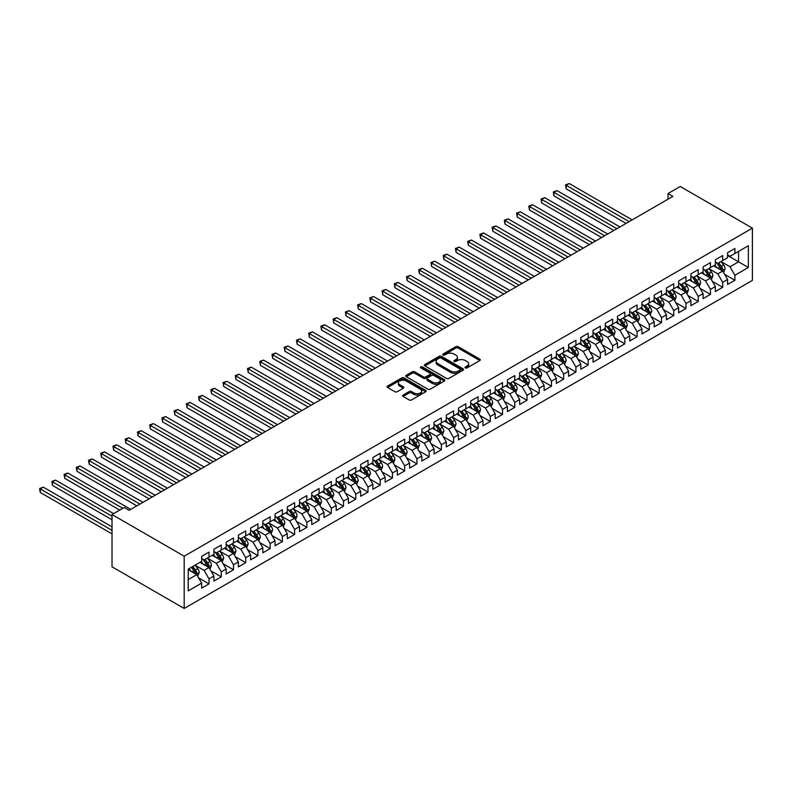 <?xml version="1.0" encoding="UTF-8"?>
<svg xmlns="http://www.w3.org/2000/svg" width="792" height="792" viewBox="0 0 792 792"><rect width="100%" height="100%" fill="white"/><g stroke="black" fill="none" stroke-linecap="round" stroke-linejoin="round"><path stroke-width="1.19" d="M465.389 367.904A1.188 0.683 0 0 0 467.072 367.904L479.823 360.538A1.693 0.98 0 0 0 480.328 359.845A1.693 0.98 0 0 0 479.823 359.152L458.221 346.678A1.693 0.98 0 0 0 455.816 346.678L443.065 354.044A1.188 0.683 0 0 0 442.718 354.529A1.188 0.683 0 0 0 443.065 355.014A1.188 0.683 0 0 0 444.748 355.014L446.391 354.064A5.435 3.138 0 0 1 454.073 354.064L455.875 355.103A5.435 3.138 0 0 1 457.469 357.321A5.435 3.138 0 0 1 455.875 359.538L454.232 360.489A1.188 0.683 0 0 0 453.875 360.974A1.188 0.683 0 0 0 454.232 361.459A1.188 0.683 0 0 0 455.905 361.459L457.558 360.508A5.435 3.138 0 0 1 465.241 360.508L467.042 361.548A5.435 3.138 0 0 1 468.636 363.766A5.435 3.138 0 0 1 467.042 365.983L465.389 366.934A1.188 0.683 0 0 0 465.043 367.419A1.188 0.683 0 0 0 465.389 367.904L465.389 366.934M403.118 395.06A1.693 0.98 0 0 0 402.623 395.752A1.693 0.98 0 0 0 403.118 396.445L409.177 399.94A1.693 0.98 0 0 0 411.583 399.94L425.75 391.763A1.693 0.98 0 0 0 426.245 391.07A1.693 0.98 0 0 0 425.75 390.377L404.138 377.903A1.693 0.98 0 0 0 401.732 377.903L387.575 386.08A1.693 0.98 0 0 0 387.07 386.773A1.693 0.98 0 0 0 387.575 387.466L394.891 391.693A1.693 0.98 0 0 0 397.297 391.693L403.356 388.199A1.693 0.98 0 0 0 403.851 387.506A1.693 0.98 0 0 0 403.356 386.813L399.722 384.714A4.544 2.623 0 0 1 398.396 382.863A4.544 2.623 0 0 1 401.197 380.437A4.544 2.623 0 0 1 406.147 381.002L420.374 389.218A4.544 2.623 0 0 1 421.7 391.07A4.544 2.623 0 0 1 418.899 393.495A4.544 2.623 0 0 1 413.949 392.931L411.583 391.555A1.693 0.98 0 0 0 409.177 391.555L403.118 395.06L403.118 396.445L409.177 392.971L409.177 391.555M112.028 514.543L184.19 556.202L184.19 608.454L112.028 566.795L112.028 514.543L124.255 507.484L129.145 510.305L672.903 196.376L668.012 193.545L668.012 199.198M668.012 193.545L680.239 186.486L752.4 228.145L184.19 556.202M446.51 378.388A1.693 0.98 0 0 0 448.916 378.388L463.082 370.21A1.693 0.98 0 0 0 463.577 369.517A1.693 0.98 0 0 0 463.082 368.825L441.471 356.351A1.693 0.98 0 0 0 439.075 356.351L424.908 364.528A1.693 0.98 0 0 0 424.413 365.221A1.693 0.98 0 0 0 424.908 365.914L446.51 378.388M421.235 368.161A1.188 0.683 0 0 1 422.443 368.329L444.391 381.002L430.244 389.169A1.693 0.98 0 0 1 427.848 389.169L406.237 376.695L412.305 373.22L412.305 371.804L406.237 375.309A1.693 0.98 0 0 0 405.742 376.002A1.693 0.98 0 0 0 406.237 376.695L406.237 375.309M412.305 373.22A1.693 0.98 0 0 1 414.701 373.22L414.701 371.804A1.693 0.98 0 0 0 412.305 371.804M414.701 371.804L423.463 376.863A1.693 0.98 0 0 0 425.868 376.863L429.888 374.547A1.693 0.98 0 0 0 430.383 373.854A1.693 0.98 0 0 0 429.888 373.161L420.76 367.894A1.188 0.683 0 0 1 420.413 367.399A1.188 0.683 0 0 1 421.146 366.765A1.188 0.683 0 0 1 422.443 366.914L444.411 379.606A1.693 0.98 0 0 1 444.906 380.299A1.693 0.98 0 0 1 444.411 380.992L444.411 379.606M184.19 608.454L752.4 280.398L752.4 228.145M727.571 255.479L738.58 261.825L738.58 251.381L748.361 245.728L734.907 253.499L734.907 248.48L727.571 252.717L727.571 257.737L722.68 260.558L722.68 255.549L715.344 259.786L715.344 264.795L710.454 267.617L710.454 262.607L703.108 266.845L703.108 271.854L698.217 274.675L698.217 269.666L690.881 273.903L690.881 278.913L685.991 281.744L685.991 276.725L678.655 280.962L678.655 285.981L673.764 288.803L673.764 283.793L666.418 288.031L666.418 293.04L661.528 295.862L661.528 290.852L654.192 295.089L654.192 300.099L649.301 302.92L649.301 297.911L641.966 302.148L641.966 307.157L637.065 309.989L637.065 304.969L629.729 309.207L629.729 314.226L624.838 317.048L624.838 312.038L617.503 316.265L617.503 321.285L612.612 324.106L612.612 319.097L605.266 323.334L605.266 328.343L600.376 331.165L600.376 326.155L593.04 330.393L593.04 335.402L588.149 338.233L588.149 333.214L580.813 337.451L580.813 342.471L575.923 345.292L575.923 340.273L568.577 344.51L568.577 349.529L563.686 352.351L563.686 347.341L556.35 351.579L556.35 356.588L551.46 359.41L551.46 354.4L544.124 358.637L544.124 363.647L539.223 366.478L539.223 361.459L531.887 365.696L531.887 370.715L526.997 373.537L526.997 368.518L519.661 372.755L519.661 377.774L514.77 380.596L514.77 375.586L507.424 379.823L507.424 384.833L502.534 387.654L502.534 382.645L495.198 386.882L495.198 391.892L490.307 394.723L490.307 389.704L482.971 393.941L482.971 398.95L478.081 401.782L478.081 396.762L470.735 401L470.735 406.019L465.844 408.84L465.844 403.831L458.509 408.068L458.509 413.077L453.618 415.899L453.618 410.89L446.282 415.127L446.282 420.136L441.382 422.958L441.382 417.948L434.046 422.185L434.046 427.195L429.155 430.026L429.155 425.007L421.819 429.244L421.819 434.263L416.929 437.085L416.929 432.076L409.583 436.303L409.583 441.322L404.692 444.144L404.692 439.134L397.356 443.372L397.356 448.381L392.466 451.202L392.466 446.193L385.13 450.43L385.13 455.44L380.239 458.271L380.239 453.252L372.893 457.489L372.893 462.508L368.003 465.33L368.003 460.31L360.667 464.548L360.667 469.567L355.776 472.388L355.776 467.379L348.44 471.616L348.44 476.626L343.54 479.447L343.54 474.438L336.204 478.675L336.204 483.684L331.313 486.516L331.313 481.496L323.978 485.734L323.978 490.753L319.087 493.574L319.087 488.555L311.751 492.792L311.751 497.812L306.851 500.633L306.851 495.624L299.515 499.861L299.515 504.87L294.624 507.692L294.624 502.682L287.288 506.92L287.288 511.929L282.397 514.76L282.397 509.741L275.052 513.978L275.052 518.988L270.161 521.819L270.161 516.8L262.825 521.037L262.825 526.056L257.935 528.878L257.935 523.868L250.599 528.106L250.599 533.115L245.708 535.937L245.708 530.927L238.362 535.164L238.362 540.174L233.472 542.995L233.472 537.986L226.136 542.223L226.136 547.232L221.245 550.064L221.245 545.044L213.909 549.282L213.909 554.301L209.009 557.122L209.009 552.113L201.673 556.34L201.673 561.36L188.219 569.121L188.219 590.872L201.673 583.11L196.782 574.636L188.219 569.696M748.361 245.728L748.361 267.478L734.907 275.25L730.016 266.775L721.156 261.657M724.581 274.289L734.907 280.259L734.907 275.25M734.907 280.259L727.571 284.496L727.571 279.487L722.68 282.308L717.79 273.834L708.919 268.716M712.345 281.358L722.68 287.318L722.68 282.308M722.68 287.318L715.344 291.555L715.344 286.546L710.454 289.367L705.563 280.893L696.693 275.774M700.118 288.417L710.454 294.377L710.454 289.367M710.454 294.377L703.108 298.614L703.108 293.604L698.217 296.426L693.327 287.951L684.456 282.833M687.882 295.475L698.217 301.445L698.217 296.426M698.217 301.445L690.881 305.682L690.881 300.663L685.991 303.494L681.1 295.02L672.23 289.902M675.655 302.534L685.991 308.504L685.991 303.494M685.991 308.504L678.655 312.741L678.655 307.722L673.764 310.553L668.864 302.079L660.003 296.96M663.429 309.593L673.764 315.562L673.764 310.553M673.764 315.562L666.418 319.8L666.418 314.79L661.528 317.612L656.637 309.137L647.767 304.019M651.192 316.661L661.528 322.621L661.528 317.612M661.528 322.621L654.192 326.858L654.192 321.849L649.301 324.671L644.411 316.196L635.54 311.078M638.966 323.72L649.301 329.69L649.301 324.671M649.301 329.69L641.966 333.927L641.966 328.908L637.065 331.729L632.174 323.265L623.314 318.137M626.739 330.779L637.065 336.748L637.065 331.729M637.065 336.748L629.729 340.986L629.729 335.966L624.838 338.798L619.948 330.323L611.077 325.205M614.503 337.837L624.838 343.807L624.838 338.798M624.838 343.807L617.503 348.044L617.503 343.035L612.612 345.857L607.721 337.382L598.851 332.264M602.276 344.906L612.612 350.866L612.612 345.857M612.612 350.866L605.266 355.103L605.266 350.094L600.376 352.915L595.485 344.441L586.624 339.322M590.04 351.965L600.376 357.935L600.376 352.915M600.376 357.935L593.04 362.172L593.04 357.152L588.149 359.974L583.259 351.509L574.388 346.381M577.813 359.023L588.149 364.993L588.149 359.974M588.149 364.993L580.813 369.23L580.813 364.211L575.923 367.043L571.022 358.568L562.162 353.45M565.587 366.082L575.923 372.052L575.923 367.043M575.923 372.052L568.577 376.289L568.577 371.28L563.686 374.101L558.796 365.627L549.925 360.508M553.351 373.151L563.686 379.111L563.686 374.101M563.686 379.111L556.35 383.348L556.35 378.338L551.46 381.16L546.569 372.685L537.699 367.567M541.124 380.209L551.46 386.179L551.46 381.16M551.46 386.179L544.124 390.406L544.124 385.397L539.223 388.219L534.333 379.744L525.472 374.626M528.898 387.268L539.223 393.238L539.223 388.219M539.223 393.238L531.887 397.475L531.887 392.456L526.997 395.287L522.106 386.813L513.236 381.695M516.661 394.327L526.997 400.297L526.997 395.287M526.997 400.297L519.661 404.534L519.661 399.524L514.77 402.346L509.88 393.872L501.009 388.753M504.435 401.395L514.77 407.355L514.77 402.346M514.77 407.355L507.424 411.592L507.424 406.583L502.534 409.405L497.643 400.93L488.783 395.812M492.198 408.454L502.534 414.414L502.534 409.405M502.534 414.414L495.198 418.651L495.198 413.642L490.307 416.463L485.417 407.989L476.546 402.871M479.972 415.513L490.307 421.483L490.307 416.463M490.307 421.483L482.971 425.72L482.971 420.7L478.081 423.532L473.18 415.058L464.32 409.939M467.745 422.572L478.081 428.541L478.081 423.532M478.081 428.541L470.735 432.778L470.735 427.759L465.844 430.591L460.954 422.116L452.083 416.998M455.509 429.64L465.844 435.6L465.844 430.591M465.844 435.6L458.509 439.837L458.509 434.828L453.618 437.649L448.727 429.175L439.857 424.057M443.282 436.699L453.618 442.659L453.618 437.649M453.618 442.659L446.282 446.896L446.282 441.887L441.382 444.708L436.491 436.234L427.63 431.115M431.056 443.758L441.382 449.727L441.382 444.708M441.382 449.727L434.046 453.964L434.046 448.945L429.155 451.767L424.264 443.302L415.394 438.174M418.82 450.816L429.155 456.786L429.155 451.767M429.155 456.786L421.819 461.023L421.819 456.004L416.929 458.835L412.038 450.361L403.168 445.243M406.593 457.875L416.929 463.845L416.929 458.835M416.929 463.845L409.583 468.082L409.583 463.072L404.692 465.894L399.802 457.42L390.941 452.301M394.357 464.944L404.692 470.903L404.692 465.894M404.692 470.903L397.356 475.141L397.356 470.131L392.466 472.953L387.575 464.478L378.705 459.36M382.13 472.002L392.466 477.972L392.466 472.953M392.466 477.972L385.13 482.209L385.13 477.19L380.239 480.011L375.339 471.547L366.478 466.419M369.904 479.061L380.239 485.031L380.239 480.011M380.239 485.031L372.893 489.268L372.893 484.249L368.003 487.08L363.112 478.606L354.242 473.487M357.667 486.12L368.003 492.089L368.003 487.08M368.003 492.089L360.667 496.327L360.667 491.317L355.776 494.139L350.886 485.664L342.015 480.546M345.441 493.188L355.776 499.148L355.776 494.139M355.776 499.148L348.44 503.385L348.44 498.376L343.54 501.197L338.649 492.723L329.789 487.605M333.214 500.247L343.54 506.217L343.54 501.197M343.54 506.217L336.204 510.444L336.204 505.435L331.313 508.256L326.423 499.782L317.552 494.663M320.978 507.306L331.313 513.275L331.313 508.256M331.313 513.275L323.978 517.513L323.978 512.493L319.087 515.325L314.196 506.85L305.326 501.732M308.751 514.364L319.087 520.334L319.087 515.325M319.087 520.334L311.751 524.571L311.751 519.562L306.851 522.383L301.96 513.909L293.099 508.791M296.515 521.433L306.851 527.393L306.851 522.383M306.851 527.393L299.515 531.63L299.515 526.621L294.624 529.442L289.733 520.968L280.863 515.849M284.288 528.492L294.624 534.452L294.624 529.442M294.624 534.452L287.288 538.689L287.288 533.679L282.397 536.501L277.497 528.026L268.637 522.908M272.062 535.55L282.397 541.52L282.397 536.501M282.397 541.52L275.052 545.757L275.052 540.738L270.161 543.569L265.27 535.095L256.4 529.977M259.825 542.609L270.161 548.579L270.161 543.569M270.161 548.579L262.825 552.816L262.825 547.797L257.935 550.628L253.044 542.154L244.174 537.035M247.599 549.678L257.935 555.638L257.935 550.628M257.935 555.638L250.599 559.875L250.599 554.865L245.708 557.687L240.808 549.212L231.947 544.094M235.373 556.736L245.708 562.696L245.708 557.687M245.708 562.696L238.362 566.933L238.362 561.924L233.472 564.745L228.581 556.271L219.711 551.153M223.136 563.795L233.472 569.765L233.472 564.745M233.472 569.765L226.136 574.002L226.136 568.983L221.245 571.804L216.355 563.34L207.484 558.212M210.91 570.854L221.245 576.823L221.245 571.804M221.245 576.823L213.909 581.061L213.909 576.041L209.009 578.873L204.118 570.398L195.258 565.28M198.683 577.913L209.009 583.882L209.009 578.873M209.009 583.882L201.673 588.119L201.673 583.11M201.673 558.538L204.118 559.944L209.009 557.122M188.219 579.576L196.782 574.636M213.909 551.47L216.355 552.885L221.245 550.064M204.118 570.398L209.009 567.577L199.96 562.35M213.909 576.041L209.009 567.577M226.136 544.411L228.581 545.827L233.472 542.995M216.355 563.34L221.245 560.508L212.197 555.291M226.136 568.983L221.245 560.508M238.362 537.352L240.808 538.768L245.708 535.937M228.581 556.271L233.472 553.45L224.423 548.222M238.362 561.924L233.472 553.45M250.599 530.293L253.044 531.699L257.935 528.878M240.808 549.212L245.708 546.391L236.65 541.164M250.599 554.865L245.708 546.391M262.825 523.225L265.27 524.641L270.161 521.819M253.044 542.154L257.935 539.332L248.886 534.105M262.825 547.797L257.935 539.332M275.052 516.166L277.497 517.582L282.397 514.76M265.27 535.095L270.161 532.264L261.113 527.046M275.052 540.738L270.161 532.264M287.288 509.108L289.733 510.523L294.624 507.692M277.497 528.026L282.397 525.205L273.339 519.978M287.288 533.679L282.397 525.205M299.515 502.049L301.96 503.455L306.851 500.633M289.733 520.968L294.624 518.146L285.575 512.919M299.515 526.621L294.624 518.146M311.751 494.98L314.196 496.396L319.087 493.574M301.96 513.909L306.851 511.087L297.802 505.86M311.751 519.562L306.851 511.087M323.978 487.922L326.423 489.337L331.313 486.516M314.196 506.85L319.087 504.019L310.038 498.802M323.978 512.493L319.087 504.019M336.204 480.863L338.649 482.278L343.54 479.447M326.423 499.782L331.313 496.96L322.265 491.733M336.204 505.435L331.313 496.96M348.44 473.804L350.886 475.21L355.776 472.388M338.649 492.723L343.54 489.901L334.491 484.674M348.44 498.376L343.54 489.901M360.667 466.745L363.112 468.151L368.003 465.33M350.886 485.664L355.776 482.843L346.728 477.616M360.667 491.317L355.776 482.843M372.893 459.677L375.339 461.092L380.239 458.271M363.112 478.606L368.003 475.774L358.954 470.557M372.893 484.249L368.003 475.774M385.13 452.618L387.575 454.034L392.466 451.202M375.339 471.547L380.239 468.715L371.181 463.488M385.13 477.19L380.239 468.715M397.356 445.559L399.802 446.965L404.692 444.144M387.575 464.478L392.466 461.657L383.417 456.43M397.356 470.131L392.466 461.657M409.583 438.501L412.038 439.906L416.929 437.085M399.802 457.42L404.692 454.598L395.644 449.371M409.583 463.072L404.692 454.598M421.819 431.432L424.264 432.848L429.155 430.026M412.038 450.361L416.929 447.539L407.88 442.312M421.819 456.004L416.929 447.539M434.046 424.373L436.491 425.789L441.382 422.958M424.264 443.302L429.155 440.471L420.107 435.244M434.046 448.945L429.155 440.471M446.282 417.315L448.727 418.73L453.618 415.899M436.491 436.234L441.382 433.412L432.333 428.185M446.282 441.887L441.382 433.412M458.509 410.256L460.954 411.662L465.844 408.84M448.727 429.175L453.618 426.353L444.569 421.126M458.509 434.828L453.618 426.353M470.735 403.187L473.18 404.603L478.081 401.782M460.954 422.116L465.844 419.295L456.796 414.067M470.735 427.759L465.844 419.295M482.971 396.129L485.417 397.544L490.307 394.723M473.18 415.058L478.081 412.226L469.022 407.009M482.971 420.7L478.081 412.226M495.198 389.07L497.643 390.486L502.534 387.654M485.417 407.989L490.307 405.167L481.259 399.94M495.198 413.642L490.307 405.167M507.424 382.011L509.88 383.417L514.77 380.596M497.643 400.93L502.534 398.109L493.485 392.882M507.424 406.583L502.534 398.109M519.661 374.943L522.106 376.358L526.997 373.537M509.88 393.872L514.77 391.05L505.722 385.823M519.661 399.524L514.77 391.05M531.887 367.884L534.333 369.3L539.223 366.478M522.106 386.813L526.997 383.981L517.948 378.764M531.887 392.456L526.997 383.981M544.124 360.825L546.569 362.241L551.46 359.41M534.333 379.744L539.223 376.923L530.175 371.695M544.124 385.397L539.223 376.923M556.35 353.767L558.796 355.172L563.686 352.351M546.569 372.685L551.46 369.864L542.411 364.637M556.35 378.338L551.46 369.864M568.577 346.708L571.022 348.114L575.923 345.292M558.796 365.627L563.686 362.805L554.638 357.578M568.577 371.28L563.686 362.805M580.813 339.639L583.259 341.055L588.149 338.233M571.022 358.568L575.923 355.737L566.864 350.519M580.813 364.211L575.923 355.737M593.04 332.581L595.485 333.996L600.376 331.165M583.259 351.509L588.149 348.678L579.101 343.451M593.04 357.152L588.149 348.678M605.266 325.522L607.721 326.928L612.612 324.106M595.485 344.441L600.376 341.619L591.327 336.392M605.266 350.094L600.376 341.619M617.503 318.463L619.948 319.869L624.838 317.048M607.721 337.382L612.612 334.561L603.553 329.333M617.503 343.035L612.612 334.561M629.729 311.395L632.174 312.81L637.065 309.989M619.948 330.323L624.838 327.502L615.79 322.275M629.729 335.966L624.838 327.502M641.966 304.336L644.411 305.752L649.301 302.92M632.174 323.265L637.065 320.433L628.016 315.206M641.966 328.908L637.065 320.433M654.192 297.277L656.637 298.693L661.528 295.862M644.411 316.196L649.301 313.375L640.253 308.147M654.192 321.849L649.301 313.375M666.418 290.218L668.864 291.624L673.764 288.803M656.637 309.137L661.528 306.316L652.479 301.089M666.418 314.79L661.528 306.316M678.655 283.15L681.1 284.566L685.991 281.744M668.864 302.079L673.764 299.257L664.706 294.03M678.655 307.722L673.764 299.257M690.881 276.091L693.327 277.507L698.217 274.675M681.1 295.02L685.991 292.189L676.942 286.971M690.881 300.663L685.991 292.189M703.108 269.032L705.563 270.448L710.454 267.617M693.327 287.951L698.217 285.13L689.169 279.903M703.108 293.604L698.217 285.13M715.344 261.974L717.79 263.38L722.68 260.558M705.563 280.893L710.454 278.071L701.395 272.844M715.344 286.546L710.454 278.071M727.571 254.905L730.016 256.321L734.907 253.499M717.79 273.834L722.68 271.012L713.632 265.785M727.571 279.487L722.68 271.012M730.016 266.775L738.58 261.825L748.361 267.478M465.864 368.072L467.042 367.399A5.435 3.138 0 0 0 468.636 365.181L468.636 363.766M457.469 357.321L457.469 358.736A5.435 3.138 0 0 1 455.875 360.954L454.707 361.627M479.823 359.152L479.823 360.538L458.221 348.094A1.693 0.98 0 0 0 455.816 348.094L443.54 355.182M463.082 368.825L463.082 370.21L441.471 357.766A1.693 0.98 0 0 0 439.075 357.766L424.928 365.924L424.908 364.528M460.083 370.003A1.188 0.683 0 0 0 460.429 369.517A1.188 0.683 0 0 0 460.083 369.032L441.114 358.083A1.188 0.683 0 0 0 439.431 358.083L437.689 359.083A5.435 3.138 0 0 0 436.095 361.3A5.435 3.138 0 0 0 437.689 363.518L450.658 371.012A5.435 3.138 0 0 0 458.34 371.012L460.083 370.003L460.083 371.418A1.188 0.683 0 0 0 460.429 370.933L460.429 369.517M436.095 361.3L436.095 362.716A5.435 3.138 0 0 0 437.689 364.934L437.689 363.518M460.083 371.418L458.34 372.418A5.435 3.138 0 0 1 450.658 372.418L437.689 364.934M414.701 373.22L423.463 378.279A1.693 0.98 0 0 0 425.868 378.279L429.888 375.952A1.693 0.98 0 0 0 430.383 375.26L430.383 373.854M432.561 382.11A4.544 2.623 0 0 0 437.511 382.685A4.544 2.623 0 0 0 440.312 380.259A4.544 2.623 0 0 0 438.986 378.408L433.966 375.517A1.693 0.98 0 0 0 431.571 375.517L427.551 377.833A1.693 0.98 0 0 0 427.046 378.526A1.693 0.98 0 0 0 427.551 379.219L432.561 382.11L432.561 383.526A4.544 2.623 0 0 0 437.511 384.09A4.544 2.623 0 0 0 440.312 381.675L440.312 380.259M427.046 378.526L427.046 379.942A1.693 0.98 0 0 0 427.551 380.635L427.551 379.219M432.561 383.526L427.551 380.635M421.7 391.07L421.7 392.486A4.544 2.623 0 0 1 418.899 394.911A4.544 2.623 0 0 1 413.949 394.337L411.583 392.971A1.693 0.98 0 0 0 409.177 392.971M398.396 382.863L398.396 384.268A4.544 2.623 0 0 0 399.722 386.13L399.722 384.714M403.336 388.209L399.722 386.13M425.72 391.783L404.138 379.318A1.693 0.98 0 0 0 401.732 379.318L387.595 387.486L387.575 386.08M723.581 272.577L725.106 268.874A4.584 2.643 -120 0 0 723.641 264.974L721.037 261.508M716.899 267.676L714.928 265.033M632.174 219.889L569.23 183.546L566.171 185.308L566.171 188.843L626.066 223.413M716.423 262.598L719.849 267.161A4.584 2.643 60 0 1 721.156 269.923C721.849 270.844 722.334 270.557 722.631 269.072A4.584 2.643 -120 0 0 721.314 266.31L718.72 262.845M717.235 263.063L720.443 267.35A2.336 1.346 60 0 1 720.868 268.052L722.631 269.072M566.171 188.843L565.498 184.922L629.115 221.651M565.498 184.922L569.23 183.546M711.355 279.635L712.869 275.933A4.584 2.643 -120 0 0 711.404 272.032L708.81 268.567M704.672 274.735L702.692 272.092M619.948 226.948L556.994 190.605L553.945 192.367L553.945 195.901L613.83 230.482M704.197 269.656L707.622 274.22A4.584 2.643 60 0 1 708.929 276.982C709.622 277.903 710.107 277.616 710.394 276.131A4.584 2.643 -120 0 0 709.087 273.379L706.484 269.904M705.009 270.122L708.216 274.408A2.336 1.346 60 0 1 708.642 275.121L710.394 276.131M553.945 195.901L553.271 191.981L616.889 228.71M553.271 191.981L556.994 190.605M699.128 286.694L700.643 283.001A4.584 2.643 -120 0 0 699.178 279.091L696.584 275.626M692.436 281.794L690.466 279.16M607.712 234.006L544.767 197.663L541.708 199.435L541.708 202.96L601.603 237.541M691.97 276.715L695.386 281.289A4.584 2.643 60 0 1 696.703 284.041C697.386 284.962 697.881 284.684 698.168 283.19A4.584 2.643 -120 0 0 696.851 280.437L694.257 276.972M692.772 277.18L695.98 281.467A2.336 1.346 60 0 1 696.406 282.18L698.168 283.19M541.708 202.96L541.035 199.04L604.662 235.778M541.035 199.04L544.767 197.663M686.892 293.763L688.406 290.06A4.584 2.643 -120 0 0 686.951 286.16L684.347 282.685M680.209 288.852L678.239 286.219M595.485 241.065L532.541 204.722L529.482 206.494L529.482 210.019L589.367 244.599M679.734 283.783L683.159 288.347A4.584 2.643 60 0 1 684.466 291.1C685.159 292.02 685.644 291.743 685.941 290.258A4.584 2.643 -120 0 0 684.625 287.496L682.031 284.031M680.546 284.249L683.753 288.526A2.336 1.346 60 0 1 684.179 289.238L685.941 290.258M529.482 210.019L528.808 206.108L592.426 242.837M528.808 206.108L532.541 204.722M674.665 300.821L676.18 297.119A4.584 2.643 -120 0 0 674.715 293.218L672.121 289.753M667.983 295.921L666.003 293.278M583.259 248.134L520.304 211.791L517.245 213.553L517.245 217.087L577.14 251.658M667.508 290.842L670.923 295.406A4.584 2.643 60 0 1 672.24 298.158C672.923 299.089 673.418 298.802 673.705 297.317A4.584 2.643 -120 0 0 672.398 294.555L669.794 291.09M668.309 291.308L671.527 295.594A2.336 1.346 60 0 1 671.943 296.297L673.705 297.317M517.245 217.087L516.582 213.167L580.199 249.896M516.582 213.167L520.304 211.791M662.439 307.88L663.953 304.178A4.584 2.643 -120 0 0 662.488 300.277L659.894 296.812M655.746 302.98L653.776 300.336M571.022 255.192L508.078 218.849L505.019 220.612L505.019 224.146L564.914 258.727M655.281 297.901L658.697 302.465A4.584 2.643 60 0 1 660.013 305.227C660.696 306.148 661.191 305.861 661.478 304.375A4.584 2.643 -120 0 0 660.162 301.623L657.568 298.148M656.083 298.366L659.291 302.653A2.336 1.346 60 0 1 659.716 303.366L661.478 304.375M505.019 224.146L504.346 220.225L567.973 256.954M504.346 220.225L508.078 218.849M650.202 314.939L651.717 311.246A4.584 2.643 -120 0 0 650.262 307.336L647.658 303.871M643.52 310.038L641.54 307.405M558.796 262.251L495.851 225.908L492.792 227.68L492.792 231.205L552.677 265.785M643.045 304.96L646.47 309.523A4.584 2.643 60 0 1 647.777 312.286C648.47 313.206 648.955 312.929 649.242 311.434A4.584 2.643 -120 0 0 647.935 308.682L645.332 305.217M643.856 305.425L647.064 309.712A2.336 1.346 60 0 1 647.49 310.424L649.242 311.434M492.792 231.205L492.119 227.284L555.736 264.023M492.119 227.284L495.851 225.908M637.976 322.007L639.49 318.305A4.584 2.643 -120 0 0 638.025 314.404L635.432 310.929M631.293 317.097L629.313 314.464M546.569 269.31L483.615 232.967L480.556 234.739L480.556 238.263L540.451 272.844M630.818 312.028L634.234 316.592A4.584 2.643 60 0 1 635.55 319.344C636.233 320.265 636.728 319.988 637.016 318.503A4.584 2.643 -120 0 0 635.709 315.741L633.105 312.276M631.62 312.493L634.828 316.77A2.336 1.346 60 0 1 635.253 317.483L637.016 318.503M480.556 238.263L479.883 234.353L543.51 271.082M479.883 234.353L483.615 232.967M625.739 329.066L627.264 325.363A4.584 2.643 -120 0 0 625.799 321.463L623.195 317.998M619.057 324.156L617.087 321.522M534.333 276.378L471.388 240.035L468.329 241.798L468.329 245.332L528.224 279.903M618.582 319.087L622.007 323.651A4.584 2.643 60 0 1 623.314 326.403C624.007 327.334 624.492 327.047 624.789 325.562A4.584 2.643 -120 0 0 623.472 322.799L620.878 319.334M619.394 319.552L622.601 323.839A2.336 1.346 60 0 1 623.027 324.542L624.789 325.562M468.329 245.332L467.656 241.411L531.274 278.14M467.656 241.411L471.388 240.035M613.513 336.125L615.028 332.422A4.584 2.643 -120 0 0 613.562 328.522L610.969 325.057M606.83 331.224L604.85 328.581M522.106 283.437L459.152 247.094L456.103 248.856L456.103 252.391L515.988 286.971M606.355 326.146L609.781 330.709A4.584 2.643 60 0 1 611.087 333.472C611.78 334.392 612.266 334.105 612.553 332.62A4.584 2.643 -120 0 0 611.246 329.868L608.642 326.393M607.167 326.611L610.375 330.898A2.336 1.346 60 0 1 610.8 331.601L612.553 332.62M456.103 252.391L455.43 248.47L519.047 285.199M455.43 248.47L459.152 247.094M601.286 343.183L602.801 339.491A4.584 2.643 -120 0 0 601.336 335.58L598.742 332.115M594.594 338.283L592.624 335.65M509.88 290.496L446.926 254.153L443.867 255.915L443.867 259.449L503.762 294.03M594.129 333.204L597.544 337.768A4.584 2.643 60 0 1 598.861 340.53C599.544 341.451 600.039 341.164 600.326 339.679A4.584 2.643 -120 0 0 599.009 336.927L596.416 333.462M594.931 333.67L598.138 337.956A2.336 1.346 60 0 1 598.564 338.669L600.326 339.679M443.867 259.449L443.193 255.529L506.821 292.258M443.193 255.529L446.926 254.153M589.05 350.252L590.565 346.55A4.584 2.643 -120 0 0 589.109 342.649L586.506 339.174M582.367 345.342L580.397 342.708M497.643 297.554L434.699 261.212L431.64 262.984L431.64 266.508L491.525 301.089M581.892 340.273L585.318 344.837A4.584 2.643 60 0 1 586.624 347.589C587.317 348.51 587.803 348.233 588.1 346.748A4.584 2.643 -120 0 0 586.783 343.985L584.189 340.52M582.704 340.738L585.912 345.015A2.336 1.346 60 0 1 586.337 345.728L588.1 346.748M431.64 266.508L430.967 262.588L494.584 299.327M430.967 262.588L434.699 261.212M576.823 357.311L578.338 353.608A4.584 2.643 -120 0 0 576.873 349.708L574.279 346.233M570.141 352.4L568.161 349.767M485.417 304.623L422.463 268.28L419.413 270.042L419.413 273.577L479.299 308.147M569.666 347.332L573.081 351.895A4.584 2.643 60 0 1 574.398 354.648C575.091 355.568 575.576 355.291 575.863 353.806A4.584 2.643 -120 0 0 574.556 351.044L571.953 347.579M570.468 347.797L573.685 352.084A2.336 1.346 60 0 1 574.101 352.787L575.863 353.806M419.413 273.577L418.74 269.656L482.358 306.385M418.74 269.656L422.463 268.28M564.597 364.37L566.112 360.667A4.584 2.643 -120 0 0 564.647 356.766L562.053 353.301M557.905 359.469L555.934 356.826M473.18 311.682L410.236 275.339L407.177 277.101L407.177 280.635L467.072 315.206M557.439 354.39L560.855 358.954A4.584 2.643 60 0 1 562.172 361.716C562.855 362.637 563.35 362.35 563.637 360.865A4.584 2.643 -120 0 0 562.32 358.113L559.726 354.638M558.241 354.856L561.449 359.142A2.336 1.346 60 0 1 561.874 359.845L563.637 360.865M407.177 280.635L406.504 276.715L470.131 313.444M406.504 276.715L410.236 275.339M552.361 371.428L553.875 367.736A4.584 2.643 -120 0 0 552.42 363.825L549.816 360.36M545.678 366.528L543.708 363.894M460.954 318.74L398.01 282.397L394.951 284.16L394.951 287.694L454.836 322.275M545.203 361.449L548.628 366.013A4.584 2.643 60 0 1 549.935 368.775C550.628 369.696 551.113 369.409 551.4 367.924A4.584 2.643 -120 0 0 550.093 365.171L547.49 361.697M546.015 361.914L549.222 366.201A2.336 1.346 60 0 1 549.648 366.914L551.4 367.924M394.951 287.694L394.277 283.774L457.895 320.503M394.277 283.774L398.01 282.397M540.134 378.497L541.649 374.794A4.584 2.643 -120 0 0 540.184 370.894L537.59 367.419M533.452 373.586L531.472 370.953M448.727 325.799L385.773 289.456L382.714 291.228L382.714 294.753L442.609 329.333M532.976 368.518L536.392 373.082A4.584 2.643 60 0 1 537.709 375.834C538.392 376.754 538.887 376.477 539.174 374.982A4.584 2.643 -120 0 0 537.867 372.23L535.263 368.765M533.778 368.983L536.986 373.26A2.336 1.346 60 0 1 537.412 373.973L539.174 374.982M382.714 294.753L382.041 290.832L445.668 327.571M382.041 290.832L385.773 289.456M527.898 385.555L529.422 381.853A4.584 2.643 -120 0 0 527.957 377.952L525.353 374.477M521.215 380.645L519.245 378.012M436.491 332.868L373.547 296.525L370.488 298.287L370.488 301.811L430.383 336.392M520.75 375.576L524.165 380.14A4.584 2.643 60 0 1 525.472 382.892C526.165 383.813 526.65 383.536 526.947 382.051A4.584 2.643 -120 0 0 525.631 379.289L523.037 375.824M521.552 376.042L524.759 380.318A2.336 1.346 60 0 1 525.185 381.031L526.947 382.051M370.488 301.811L369.815 297.901L433.432 334.63M369.815 297.901L373.547 296.525M515.671 392.614L517.186 388.912A4.584 2.643 -120 0 0 515.731 385.011L513.127 381.546M508.989 387.714L507.009 385.07M424.264 339.926L361.31 303.583L358.261 305.346L358.261 308.88L418.146 343.451M508.513 382.635L511.939 387.199A4.584 2.643 60 0 1 513.246 389.961C513.939 390.882 514.424 390.595 514.711 389.11A4.584 2.643 -120 0 0 513.404 386.347L510.8 382.882M509.325 383.1L512.533 387.387A2.336 1.346 60 0 1 512.959 388.09L514.711 389.11M358.261 308.88L357.588 304.96L421.205 341.689M357.588 304.96L361.31 303.583M503.445 399.673L504.959 395.97A4.584 2.643 -120 0 0 503.494 392.07L500.9 388.605M496.762 394.772L494.782 392.139M412.038 346.985L349.084 310.642L346.025 312.404L346.025 315.939L405.92 350.519M496.287 389.694L499.702 394.258A4.584 2.643 60 0 1 501.019 397.02C501.702 397.94 502.197 397.653 502.484 396.168A4.584 2.643 -120 0 0 501.168 393.416L498.574 389.941M497.089 390.159L500.297 394.446A2.336 1.346 60 0 1 500.722 395.158L502.484 396.168M346.025 315.939L345.352 312.018L408.979 348.747M345.352 312.018L349.084 310.642M491.208 406.732L492.733 403.039A4.584 2.643 -120 0 0 491.268 399.128L488.664 395.663M484.526 401.831L482.556 399.198M399.802 354.044L336.857 317.701L333.798 319.473L333.798 322.997L393.683 357.578M484.051 396.752L487.476 401.326A4.584 2.643 60 0 1 488.783 404.078C489.476 404.999 489.961 404.722 490.258 403.227A4.584 2.643 -120 0 0 488.941 400.475L486.347 397.01M484.862 397.218L488.07 401.504A2.336 1.346 60 0 1 488.496 402.217L490.258 403.227M333.798 322.997L333.125 319.077L396.743 355.816M333.125 319.077L336.857 317.701M478.982 413.8L480.497 410.098A4.584 2.643 -120 0 0 479.031 406.197L476.438 402.722M472.299 408.89L470.319 406.256M387.575 361.112L324.621 324.769L321.572 326.532L321.572 330.056L381.457 364.637M471.824 403.821L475.24 408.385A4.584 2.643 60 0 1 476.556 411.137C477.249 412.058 477.734 411.781 478.022 410.296A4.584 2.643 -120 0 0 476.715 407.533L474.111 404.068M472.626 404.286L475.843 408.563A2.336 1.346 60 0 1 476.259 409.276L478.022 410.296M321.572 330.056L320.899 326.146L384.516 362.875M320.899 326.146L324.621 324.769M466.755 420.859L468.27 417.156A4.584 2.643 -120 0 0 466.805 413.256L464.211 409.791M460.063 415.958L458.093 413.315M375.339 368.171L312.394 331.828L309.335 333.59L309.335 337.125L369.23 371.695M459.598 410.88L463.013 415.444A4.584 2.643 60 0 1 464.33 418.196C465.013 419.126 465.508 418.839 465.795 417.354A4.584 2.643 -120 0 0 464.478 414.592L461.885 411.127M460.399 411.345L463.607 415.632A2.336 1.346 60 0 1 464.033 416.335L465.795 417.354M309.335 337.125L308.662 333.204L372.29 369.933M308.662 333.204L312.394 331.828M454.519 427.918L456.034 424.215A4.584 2.643 -120 0 0 454.578 420.314L451.975 416.849M447.836 423.017L445.866 420.374M363.112 375.23L300.168 338.887L297.109 340.649L297.109 344.183L356.994 378.764M447.361 417.938L450.787 422.502A4.584 2.643 60 0 1 452.093 425.264C452.786 426.185 453.272 425.898 453.559 424.413A4.584 2.643 -120 0 0 452.252 421.661L449.648 418.186M448.173 418.404L451.381 422.69A2.336 1.346 60 0 1 451.806 423.403L453.559 424.413M297.109 344.183L296.436 340.263L360.053 376.992M296.436 340.263L300.168 338.887M442.292 434.976L443.807 431.284A4.584 2.643 -120 0 0 442.342 427.373L439.748 423.908M435.61 430.076L433.63 427.442M350.886 382.288L287.932 345.946L284.873 347.718L284.873 351.242L344.767 385.823M435.135 424.997L438.55 429.571A4.584 2.643 60 0 1 439.867 432.323C440.55 433.244 441.045 432.967 441.332 431.472A4.584 2.643 -120 0 0 440.025 428.719L437.422 425.255M435.937 425.462L439.144 429.749A2.336 1.346 60 0 1 439.57 430.462L441.332 431.472M284.873 351.242L284.199 347.322L347.827 384.061M284.199 347.322L287.932 345.946M430.066 442.045L431.581 438.342A4.584 2.643 -120 0 0 430.115 434.442L427.512 430.967M423.373 437.135L421.403 434.501M338.649 389.347L275.705 353.004L272.646 354.776L272.646 358.301L332.541 392.882M422.908 432.066L426.324 436.63A4.584 2.643 60 0 1 427.63 439.382C428.323 440.303 428.809 440.025 429.106 438.54A4.584 2.643 -120 0 0 427.789 435.778L425.195 432.313M423.71 432.531L426.918 436.808A2.336 1.346 60 0 1 427.343 437.521L429.106 438.54M272.646 358.301L271.973 354.39L335.59 391.119M271.973 354.39L275.705 353.004M417.829 449.104L419.344 445.401A4.584 2.643 -120 0 0 417.889 441.5L415.285 438.035M411.147 444.193L409.167 441.56M326.423 396.416L263.469 360.073L260.42 361.835L260.42 365.369L320.305 399.94M410.672 439.124L414.097 443.688A4.584 2.643 60 0 1 415.404 446.44C416.097 447.371 416.582 447.084 416.869 445.599A4.584 2.643 -120 0 0 415.562 442.837L412.959 439.372M411.484 439.59L414.691 443.876A2.336 1.346 60 0 1 415.117 444.579L416.869 445.599M260.42 365.369L259.746 361.449L323.364 398.178M259.746 361.449L263.469 360.073M405.603 456.162L407.118 452.46A4.584 2.643 -120 0 0 405.652 448.559L403.059 445.094M398.921 451.262L396.94 448.618M314.196 403.475L251.242 367.132L248.183 368.894L248.183 372.428L308.078 407.009M398.445 446.183L401.861 450.747A4.584 2.643 60 0 1 403.178 453.509C403.861 454.43 404.356 454.143 404.643 452.658A4.584 2.643 -120 0 0 403.326 449.905L400.732 446.431M399.247 446.648L402.455 450.935A2.336 1.346 60 0 1 402.88 451.638L404.643 452.658M248.183 372.428L247.51 368.508L311.137 405.237M247.51 368.508L251.242 367.132M393.367 463.221L394.891 459.528A4.584 2.643 -120 0 0 393.426 455.618L390.822 452.153M386.684 458.32L384.714 455.687M301.96 410.533L239.016 374.19L235.957 375.952L235.957 379.487L295.842 414.067M386.209 453.242L389.634 457.806A4.584 2.643 60 0 1 390.941 460.568C391.634 461.488 392.119 461.201 392.416 459.716A4.584 2.643 -120 0 0 391.1 456.964L388.506 453.499M387.021 453.707L390.228 457.994A2.336 1.346 60 0 1 390.654 458.707L392.416 459.716M235.957 379.487L235.283 375.566L298.901 412.295M235.283 375.566L239.016 374.19M381.14 470.29L382.655 466.587A4.584 2.643 -120 0 0 381.19 462.686L378.596 459.212M374.458 465.379L372.478 462.746M289.733 417.592L226.779 381.249L223.73 383.021L223.73 386.546L283.615 421.126M373.982 460.31L377.398 464.874A4.584 2.643 60 0 1 378.715 467.627C379.408 468.547 379.893 468.27 380.18 466.785A4.584 2.643 -120 0 0 378.873 464.023L376.269 460.558M374.784 460.776L378.002 465.053A2.336 1.346 60 0 1 378.418 465.765L380.18 466.785M223.73 386.546L223.057 382.625L286.674 419.364M223.057 382.625L226.779 381.249M368.914 477.348L370.428 473.646A4.584 2.643 -120 0 0 368.963 469.745L366.369 466.27M362.221 472.438L360.251 469.805M277.497 424.661L214.553 388.318L211.494 390.08L211.494 393.614L271.389 428.185M361.756 467.369L365.171 471.933A4.584 2.643 60 0 1 366.488 474.685C367.171 475.606 367.666 475.329 367.953 473.844A4.584 2.643 -120 0 0 366.637 471.082L364.043 467.617M362.558 467.834L365.765 472.121A2.336 1.346 60 0 1 366.191 472.824L367.953 473.844M211.494 393.614L210.82 389.694L274.448 426.423M210.82 389.694L214.553 388.318M356.677 484.407L358.192 480.704A4.584 2.643 -120 0 0 356.737 476.804L354.133 473.339M349.995 479.507L348.025 476.863M265.27 431.719L202.326 395.376L199.267 397.138L199.267 400.673L259.152 435.244M349.519 474.428L352.945 478.992A4.584 2.643 60 0 1 354.252 481.754C354.945 482.675 355.43 482.387 355.717 480.902A4.584 2.643 -120 0 0 354.41 478.15L351.816 474.675M350.331 474.893L353.539 479.18A2.336 1.346 60 0 1 353.965 479.883L355.717 480.902M199.267 400.673L198.594 396.752L262.211 433.481M198.594 396.752L202.326 395.376M344.451 491.466L345.965 487.773A4.584 2.643 -120 0 0 344.5 483.863L341.906 480.397M337.768 486.565L335.788 483.932M253.044 438.778L190.09 402.435L187.031 404.197L187.031 407.732L246.926 442.312M337.293 481.487L340.708 486.05A4.584 2.643 60 0 1 342.025 488.812C342.708 489.733 343.203 489.446 343.49 487.961A4.584 2.643 -120 0 0 342.184 485.209L339.58 481.734M338.095 481.952L341.303 486.238A2.336 1.346 60 0 1 341.728 486.951L343.49 487.961M187.031 407.732L186.358 403.811L249.985 440.54M186.358 403.811L190.09 402.435M332.224 498.534L333.739 494.832A4.584 2.643 -120 0 0 332.274 490.931L329.67 487.456M325.532 493.624L323.562 490.99M240.808 445.837L177.863 409.494L174.804 411.266L174.804 414.79L234.699 449.371M325.067 488.555L328.482 493.119A4.584 2.643 60 0 1 329.789 495.871C330.482 496.792 330.967 496.515 331.264 495.03A4.584 2.643 -120 0 0 329.947 492.268L327.353 488.803M325.868 489.02L329.076 493.297A2.336 1.346 60 0 1 329.502 494.01L331.264 495.03M174.804 414.79L174.131 410.87L237.749 447.609M174.131 410.87L177.863 409.494M319.988 505.593L321.502 501.89A4.584 2.643 -120 0 0 320.047 497.99L317.443 494.515M313.305 500.683L311.325 498.049M228.581 452.905L165.637 416.562L162.578 418.325L162.578 421.859L222.463 456.43M312.83 495.614L316.255 500.178A4.584 2.643 60 0 1 317.562 502.93C318.255 503.851 318.74 503.573 319.027 502.088A4.584 2.643 -120 0 0 317.721 499.326L315.117 495.861M313.642 496.079L316.85 500.356A2.336 1.346 60 0 1 317.275 501.069L319.027 502.088M162.578 421.859L161.905 417.938L225.522 454.667M161.905 417.938L165.637 416.562M307.761 512.652L309.276 508.949A4.584 2.643 -120 0 0 307.811 505.048L305.217 501.583M301.079 507.751L299.099 505.108M216.355 459.964L153.4 423.621L150.341 425.383L150.341 428.918L210.236 463.488M300.604 502.673L304.019 507.236A4.584 2.643 60 0 1 305.336 509.998C306.019 510.919 306.514 510.632 306.801 509.147A4.584 2.643 -120 0 0 305.484 506.395L302.89 502.92M301.405 503.138L304.613 507.424A2.336 1.346 60 0 1 305.039 508.127L306.801 509.147M150.341 428.918L149.668 424.997L213.295 461.726M149.668 424.997L153.4 423.621M295.525 519.71L297.05 516.008A4.584 2.643 -120 0 0 295.584 512.107L292.981 508.642M288.842 514.81L286.872 512.177M204.118 467.023L141.174 430.68L138.115 432.442L138.115 435.976L198 470.557M288.367 509.731L291.793 514.295A4.584 2.643 60 0 1 293.099 517.057C293.792 517.978 294.277 517.691 294.575 516.206A4.584 2.643 -120 0 0 293.258 513.454L290.664 509.979M289.179 510.197L292.387 514.483A2.336 1.346 60 0 1 292.812 515.196L294.575 516.206M138.115 435.976L137.442 432.056L201.059 468.785M137.442 432.056L141.174 430.68M283.298 526.769L284.813 523.076A4.584 2.643 -120 0 0 283.348 519.166L280.754 515.701M276.616 521.869L274.636 519.235M191.892 474.081L128.938 437.738L125.888 439.51L125.888 443.035L185.774 477.616M276.141 516.79L279.556 521.364A4.584 2.643 60 0 1 280.873 524.116C281.566 525.037 282.051 524.759 282.338 523.264A4.584 2.643 -120 0 0 281.031 520.512L278.428 517.047M276.943 517.255L280.16 521.542A2.336 1.346 60 0 1 280.576 522.255L282.338 523.264M125.888 443.035L125.215 439.115L188.833 475.853M125.215 439.115L128.938 437.738M271.072 533.838L272.587 530.135A4.584 2.643 -120 0 0 271.121 526.234L268.528 522.76M264.38 528.927L262.409 526.294M179.655 481.15L116.711 444.807L113.652 446.569L113.652 450.094L173.547 484.674M263.914 523.858L267.33 528.422A4.584 2.643 60 0 1 268.646 531.175C269.329 532.095 269.825 531.818 270.112 530.333A4.584 2.643 -120 0 0 268.795 527.571L266.201 524.106M264.716 524.324L267.924 528.601A2.336 1.346 60 0 1 268.349 529.313L270.112 530.333M113.652 450.094L112.979 446.183L176.606 482.912M112.979 446.183L116.711 444.807M258.835 540.896L260.35 537.194A4.584 2.643 -120 0 0 258.895 533.293L256.291 529.828M252.153 535.996L250.183 533.353M167.429 488.209L104.485 451.866L101.425 453.628L101.425 457.162L161.311 491.733M251.678 530.917L255.103 535.481A4.584 2.643 60 0 1 256.41 538.243C257.103 539.164 257.588 538.877 257.875 537.392A4.584 2.643 -120 0 0 256.568 534.63L253.975 531.165M252.49 531.383L255.697 535.669A2.336 1.346 60 0 1 256.123 536.372L257.875 537.392M101.425 457.162L100.752 453.242L164.37 489.971M100.752 453.242L104.485 451.866M246.609 547.955L248.124 544.252A4.584 2.643 -120 0 0 246.659 540.352L244.065 536.887M239.927 543.055L237.946 540.411M155.202 495.267L92.248 458.924L89.189 460.687L89.189 464.221L149.084 498.802M239.451 537.976L242.867 542.54A4.584 2.643 60 0 1 244.184 545.302C244.867 546.223 245.362 545.936 245.649 544.451A4.584 2.643 -120 0 0 244.342 541.698L241.738 538.223M240.253 538.441L243.461 542.728A2.336 1.346 60 0 1 243.886 543.441L245.649 544.451M89.189 464.221L88.516 460.3L152.143 497.029M88.516 460.3L92.248 458.924M234.382 555.014L235.897 551.321A4.584 2.643 -120 0 0 234.432 547.411L231.838 543.946M227.69 550.113L225.72 547.48M142.966 502.326L80.022 465.983L76.963 467.755L76.963 471.28L136.858 505.86M227.225 545.035L230.64 549.608A4.584 2.643 60 0 1 231.947 552.361C232.64 553.281 233.125 553.004 233.422 551.509A4.584 2.643 -120 0 0 232.105 548.757L229.512 545.292M228.027 545.5L231.234 549.787A2.336 1.346 60 0 1 231.66 550.499L233.422 551.509M76.963 471.28L76.289 467.359L139.907 504.098M76.289 467.359L80.022 465.983M222.146 562.082L223.661 558.38A4.584 2.643 -120 0 0 222.206 554.479L219.602 551.004M215.464 557.172L213.484 554.539M130.739 509.385L67.795 473.042L64.736 474.814L64.736 478.338L119.731 510.097M214.988 552.103L218.414 556.667A4.584 2.643 60 0 1 219.721 559.419C220.414 560.34 220.899 560.063 221.186 558.578A4.584 2.643 -120 0 0 219.879 555.816L217.275 552.351M215.8 552.568L219.008 556.845A2.336 1.346 60 0 1 219.434 557.558L221.186 558.578M64.736 478.338L64.063 474.428L122.79 508.325M64.063 474.428L67.795 473.042M209.92 569.141L211.434 565.438A4.584 2.643 -120 0 0 209.969 561.538L207.375 558.073M203.237 564.231L201.257 561.597M113.612 513.622L55.559 480.11L52.5 481.873L52.5 485.407L112.028 519.77M202.762 559.162L206.177 563.726A4.584 2.643 60 0 1 207.494 566.478C208.177 567.409 208.672 567.121 208.959 565.637A4.584 2.643 -120 0 0 207.643 562.874L205.049 559.409M203.564 559.627L206.771 563.914A2.336 1.346 60 0 1 207.197 564.617L208.959 565.637M52.5 485.407L51.827 481.487L112.028 516.236M51.827 481.487L55.559 480.11M197.683 576.2L199.208 572.497A4.584 2.643 -120 0 0 197.743 568.597L195.139 565.132M191.001 571.299L189.031 568.656M112.028 526.828L43.332 487.169L40.273 488.931L40.273 492.466L112.028 533.887M191.347 567.319L193.951 570.784A4.584 2.643 60 0 1 195.258 573.547C195.951 574.467 196.436 574.18 196.733 572.695A4.584 2.643 -120 0 0 195.416 569.943L192.822 566.468M191.674 567.131L194.545 570.973A2.336 1.346 60 0 1 194.971 571.676L196.733 572.695M40.273 492.466L39.6 488.545L112.028 530.363M39.6 488.545L43.332 487.169M467.042 367.399L467.042 365.983M454.232 361.459L454.232 360.489M455.875 360.954L455.875 359.538M443.065 355.014L443.065 354.044M455.816 348.094L455.816 346.678M458.221 348.094L458.221 346.678M439.075 357.766L439.075 356.351M441.471 357.766L441.471 356.351M450.658 372.418L450.658 371.012M458.34 372.418L458.34 371.012M423.463 378.279L423.463 376.863M425.868 378.279L425.868 376.863M429.888 375.952L429.888 374.547M422.443 368.329L422.443 366.914M411.583 392.971L411.583 391.555M413.949 394.337L413.949 392.931M403.356 388.199L403.356 386.813M401.732 379.318L401.732 377.903M404.138 379.318L404.138 377.903M425.75 391.763L425.75 390.377M722.106 270.676L725.076 268.963M721.314 266.31L723.641 264.974M717.928 268.27L719.849 267.161M709.879 277.735L712.84 276.022M709.087 273.379L711.404 272.032M705.702 275.329L707.622 274.22M697.643 284.803L700.613 283.09M696.851 280.437L699.178 279.091M693.475 282.388L695.386 281.289M685.417 291.862L688.377 290.149M684.625 287.496L686.951 286.16M681.239 289.446L683.159 288.347M673.18 298.921L676.15 297.208M672.398 294.555L674.715 293.218M669.012 296.515L670.923 295.406M660.954 305.979L663.924 304.267M660.162 301.623L662.488 300.277M656.786 303.574L658.697 302.465M648.727 313.048L651.687 311.335M647.935 308.682L650.262 307.336M644.549 310.632L646.47 309.523M636.491 320.107L639.461 318.394M635.709 315.741L638.025 314.404M632.323 317.691L634.234 316.592M624.264 327.165L627.234 325.453M623.472 322.799L625.799 321.463M620.087 324.76L622.007 323.651M612.038 334.224L614.998 332.511M611.246 329.868L613.562 328.522M607.86 331.818L609.781 330.709M599.801 341.283L602.771 339.58M599.009 336.927L601.336 335.58M595.634 338.877L597.544 337.768M587.575 348.351L590.535 346.639M586.783 343.985L589.109 342.649M583.397 345.936L585.318 344.837M575.348 355.41L578.308 353.697M574.556 351.044L576.873 349.708M571.171 353.004L573.081 351.895M563.112 362.469L566.082 360.756M562.32 358.113L564.647 356.766M558.944 360.063L560.855 358.954M550.886 369.527L553.846 367.815M550.093 365.171L552.42 363.825M546.708 367.122L548.628 366.013M538.649 376.596L541.619 374.883M537.867 372.23L540.184 370.894M534.481 374.18L536.392 373.082M526.423 383.655L529.393 381.942M525.631 379.289L527.957 377.952M522.245 381.249L524.165 380.14M514.196 390.713L517.156 389.001M513.404 386.347L515.731 385.011M510.018 388.308L511.939 387.199M501.96 397.772L504.93 396.059M501.168 393.416L503.494 392.07M497.792 395.366L499.702 394.258M489.733 404.841L492.693 403.128M488.941 400.475L491.268 399.128M485.555 402.425L487.476 401.326M477.507 411.899L480.467 410.187M476.715 407.533L479.031 406.197M473.329 409.484L475.24 408.385M465.27 418.958L468.24 417.245M464.478 414.592L466.805 413.256M461.102 416.552L463.013 415.444M453.044 426.017L456.004 424.304M452.252 421.661L454.578 420.314M448.866 423.611L450.787 422.502M440.807 433.085L443.777 431.373M440.025 428.719L442.342 427.373M436.639 430.67L438.55 429.571M428.581 440.144L431.551 438.431M427.789 435.778L430.115 434.442M424.413 437.728L426.324 436.63M416.354 447.203L419.315 445.49M415.562 442.837L417.889 441.5M412.177 444.797L414.097 443.688M404.118 454.262L407.088 452.549M403.326 449.905L405.652 448.559M399.95 451.856L401.861 450.747M391.892 461.32L394.852 459.617M391.1 456.964L393.426 455.618M387.714 458.915L389.634 457.806M379.665 468.389L382.625 466.676M378.873 464.023L381.19 462.686M375.487 465.973L377.398 464.874M367.429 475.447L370.399 473.735M366.637 471.082L368.963 469.745M363.261 473.042L365.171 471.933M355.202 482.506L358.162 480.793M354.41 478.15L356.737 476.804M351.024 480.101L352.945 478.992M342.966 489.565L345.936 487.852M342.184 485.209L344.5 483.863M338.798 487.159L340.708 486.05M330.739 496.633L333.709 494.921M329.947 492.268L332.274 490.931M326.571 494.218L328.482 493.119M318.513 503.692L321.473 501.98M317.721 499.326L320.047 497.99M314.335 501.287L316.255 500.178M306.276 510.751L309.246 509.038M305.484 506.395L307.811 505.048M302.108 508.345L304.019 507.236M294.05 517.81L297.02 516.097M293.258 513.454L295.584 512.107M289.872 515.404L291.793 514.295M281.823 524.878L284.783 523.166M281.031 520.512L283.348 519.166M277.645 522.463L279.556 521.364M269.587 531.937L272.557 530.224M268.795 527.571L271.121 526.234M265.419 529.521L267.33 528.422M257.36 538.996L260.32 537.283M256.568 534.63L258.895 533.293M253.183 536.59L255.103 535.481M245.124 546.054L248.094 544.342M244.342 541.698L246.659 540.352M240.956 543.649L242.867 542.54M232.898 553.123L235.868 551.41M232.105 548.757L234.432 547.411M228.73 550.707L230.64 549.608M220.671 560.182L223.631 558.469M219.879 555.816L222.206 554.479M216.493 557.766L218.414 556.667M208.435 567.24L211.405 565.528M207.643 562.874L209.969 561.538M204.267 564.835L206.177 563.726M196.208 574.299L199.178 572.586M195.416 569.943L197.743 568.597M192.03 571.893L193.951 570.784"/></g></svg>
